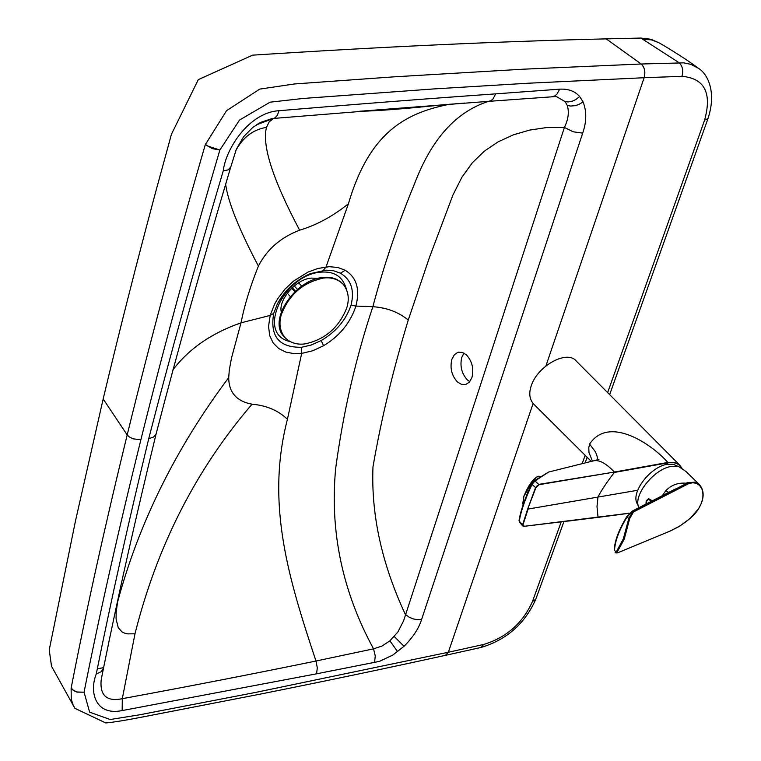 <?xml version="1.0" encoding="UTF-8"?>
<svg xmlns="http://www.w3.org/2000/svg" width="761" height="761" viewBox="0 0 761 761"><rect width="100%" height="100%" fill="white"/><g stroke="black" fill="none" stroke-linecap="round" stroke-linejoin="round"><path stroke-width="1.14" d="M677.918 466.322L673.133 464.229L667.387 464.277C649.818 466.588 628.757 494.745 638.222 505.095M648.8 499.311L652.025 500.976M646.232 503.953L646.555 501.261L648.401 499.368L651.587 501.204M522.75 503.83L523.806 496.4C527.858 486.507 532.158 480.058 536.705 477.071L537.418 476.69M522.997 505.161L523.834 496.505L526.583 491.558C530.883 483.264 534.783 478.155 538.274 476.234L540.101 476.386M523.777 502.897L522.836 502.384M527.934 492.3L526.583 491.558M290.274 296.505L287.249 293.213M294.203 285.879L297.38 289.304M292.214 287.62L295.401 291.063M294.83 291.606L291.644 288.162M298.569 282.769L301.603 286.031M284.719 337.332L284.395 336.971C267.025 320.676 295.411 279.354 323.13 277.442C330.835 276.557 337.266 278.574 342.431 283.482L342.65 283.72M305.094 343.886C297.018 344.961 290.293 342.859 284.937 337.57C279.972 331.216 278.735 323.663 281.218 314.902C288.933 294.593 303.087 282.302 323.672 278.022C331.387 277.137 337.817 279.154 342.983 284.062C348.3 290.635 349.594 298.474 346.864 307.577C339.159 327.382 325.232 339.492 305.094 343.886M309.499 274.112L306.16 275.549M279.325 300.452L277.803 303.354M289.979 341.518C255.639 334.069 283.891 274.692 320.723 272.153C334.421 271.021 342.983 276.738 346.417 289.294M281.332 312.153C278.003 299.729 296.524 278.688 311.544 278.107L317.813 278.393M686.631 483.663L687.735 483.692L685.823 483.13L686.631 483.663M686.393 483.511L632.867 511.145L626.969 517.138L628.814 518.479L633.114 511.316L687.059 483.625M662.355 495.687L665.789 490.712C671.392 484.985 678.146 482.493 686.051 483.245L686.774 483.387M686.755 482.902L694.498 482.16L699.54 484.786L686.156 471.611L678.47 466.436L671.659 466.36C654.422 468.5 632.467 495.506 638.888 507.711M645.984 504.077L646.203 500.843L648.505 498.645L652.367 500.805M648.505 498.645L646.412 501.708M665.789 490.712L668.71 492.424M670.327 491.739L686.27 483.711L686.051 483.245M670.051 531.092L617.903 552.724L616.705 552.981L617.181 552.048L616.315 551.868L615.906 552.924L618.217 552.61M626.693 516.89C618.997 529.589 614.917 540.538 614.45 549.727L614.498 550.526L616.315 551.868L623.269 539.016L628.814 518.479L629.68 518.65L633.475 511.944L632.324 511.078L626.969 517.138C619.14 530.046 614.983 541.176 614.498 550.526L614.27 550.117M617.181 552.048L624.22 539.207L629.68 518.65M687.345 482.569L688.8 483.596L688.448 482.94L686.232 483.929L633.114 511.316M688.448 483.749L633.475 511.944M687.602 483.34L688.096 483.092M618.132 552.629L670.384 530.95M670.232 531.016L680.077 525.88L690.465 518.184L698.76 508.434L701.423 503.173L702.841 497.97L702.983 493.09L701.88 488.838L699.663 485.508L696.534 483.378L692.805 482.702L688.8 483.596M703.088 495.126L702.298 489.294L699.54 484.786M597.785 517.413L524.491 526.298L522.864 525.138L528.105 509.052L637.737 490.255M679.963 465.371L681.97 468.31L679.963 465.371L576.362 361.161C567.116 349.251 537.161 366.307 531.235 385.865C528.733 393.123 529.466 399.087 533.404 403.787L591.287 461.413M679.82 465.228L674.722 462.545L667.863 462.45C652.215 444.567 609.114 414.783 589.585 444.072L588.776 447.649L588.985 452.614L592.458 461.118M629.575 513.161L524.557 526.251M629.547 513.19L597.87 517.404M597.813 517.356L568.524 521.057M598.032 517.29L597.005 506.56L597.965 497.076C601.076 490.797 606.536 482.588 614.346 472.448L667.825 462.859L666.522 464.438M523.711 526.26L522.636 525.88L522.512 525.014L527.725 508.928L535.544 487.611L538.969 484.367L614.384 472.058L667.749 462.469L667.387 464.277M614.26 472.077L539.064 484.681L534.954 480.971L531.987 484.538C525.128 499.026 520.885 511.24 519.268 521.171L522.864 525.138M527.725 508.928L535.896 487.734L539.064 484.681M519.04 520.448L519.392 522.046L519.059 520.343C520.705 510.479 524.9 498.407 531.625 484.129M535.069 488.914L537.209 485.661M614.469 472.429L614.384 472.058C605.965 463.173 598.936 459.454 593.295 460.9L548.652 472.029L534.954 480.971L533.746 481.152L531.635 484.11L535.896 487.734M597.461 459.72L597.166 456.505L595.549 452.015L589.585 444.072M667.939 462.84C674.588 461.879 679.154 463.639 681.647 468.11M340.452 273.209L345.171 270.26C356.614 277.308 360.191 289.247 355.901 306.074C350.345 322.892 339.558 336.115 323.539 345.741L321.218 340.538L311.401 344.961L301.66 347.263C279.116 347.701 269.794 336.419 273.703 313.418L277.242 304.257C284.747 290.141 295.848 279.915 310.536 273.58L326.041 270.145L333.727 270.802L340.452 273.209C351.144 279.591 354.674 290.236 351.059 305.151L355.901 306.074L372.852 306.702C355.663 358.345 343.268 412.262 335.658 468.453C329.741 531.34 342.364 591.468 373.537 648.838L315.977 661.024C289.361 580.605 265.275 504.686 287.439 419.273L301.679 353.399L293.917 353.618L285.765 352.077L278.678 348.528L273.199 343.03L269.736 335.734L268.547 326.393L270.174 315.425L273.703 313.418M301.66 347.263L301.679 353.399L312.761 350.754L323.539 345.741M345.171 270.26L337.874 267.482L329.209 266.683L317.765 268.5L308.005 272.096L293.594 281.047L285.052 289.075L277.736 298.654L274.626 304.067L270.174 315.425L241.028 322.835C211.568 333.099 188.842 348.823 172.842 369.989M287.439 419.273C278.212 410.455 266.407 405.432 252.043 404.205C236.566 401.323 228.795 392.448 228.719 377.589L229.299 369.894L231.534 357.908L241.028 322.835C244.509 305.142 250.302 286.231 258.398 266.084C266.959 249.37 280.704 237.403 299.625 230.183C316.253 225.266 332.509 216.476 348.405 203.815L326.06 266.902L323.32 270.326M102.212 674.541L101.108 680.572C99.967 695.782 107.025 701.823 122.302 698.684C189.67 686.251 254.231 673.704 315.977 661.024L317.28 667.692L316.595 673.808L379.492 661.366L392.866 655.031L404.015 646.298C412.928 637.395 418.788 628.472 421.594 619.521L416.952 619.663L412.938 618.817L409.142 617.2L405.337 614.384C381.813 563.911 371.026 514.712 372.985 466.788C381.213 419.311 392.961 370.407 408.248 320.067C398.659 312.124 386.864 307.663 372.852 306.702C383.772 265.665 397.689 224.619 414.612 183.563C431.477 139.13 456.115 111.724 488.533 101.365M449.951 104.171C407.078 112.647 369.77 130.816 348.405 203.815M488.372 101.365L490.778 100.766L492.957 99.063L495.725 93.86L559.677 89.17C568.248 88.695 574.907 91.149 579.635 96.514L583.097 101.936C586.779 111.382 586.636 121.779 582.688 133.127L573.147 131.786L564.415 127.42L403.596 620.833L397.832 632.068L389.908 640.81L382.051 646.032L373.537 648.838L375.259 655.944L374.555 662.631M316.595 673.808L122.16 710.574L122.302 698.684L134.982 633.808C157.108 545.808 196.138 469.271 252.043 404.205M134.982 633.808L127.772 633.875L124.652 633.152L122.007 631.887L118.269 627.796L116.081 619.083L116.157 612.348L117.594 601.98C138.949 522.74 175.991 447.944 228.719 377.589M117.327 602.969L117.594 601.98M464.981 103.058L273.589 118.431L269.166 121.893L266.483 127.353C261.822 145.427 272.866 179.701 299.625 230.183M225.675 184.466C228.062 201.988 238.973 229.194 258.398 266.084M266.483 127.353C253.27 129.503 243.073 137.189 235.881 150.402M408.248 320.067L429.499 257.313L452.976 194.921L461.86 177.323L472.315 162.797L484.472 151.049L498.227 141.793L513.352 134.849L529.599 130.093L546.693 127.544L564.415 127.42C568.343 119.382 569.295 112.057 567.259 105.427L565.109 101.622L556.833 96.809L555.254 96.561M559.677 89.17L556.871 94.288L554.655 95.972L552.22 96.571M451.844 359.373C449.818 368.153 451.701 375.696 457.494 382.003L461.556 384.419L465.665 384.524L469.413 382.117L471.953 377.504C474.017 368.647 472.124 361.056 466.255 354.731L462.26 352.372L457.627 352.438L454.412 354.674L451.844 359.373M545.96 365.784L644.129 77.727L681.97 76.319C704.572 78.326 712.115 92.928 704.61 120.124L607.639 392.619M681.97 76.319C683.559 70.602 682.598 66.064 679.097 62.725L640.886 38.06L606.194 38.878C499.682 41.37 381.832 46.792 252.623 55.153L198.298 79.629L171.444 134.269L156.233 189.889C136.951 261.689 119.268 331.377 103.173 398.964L127.182 434.95C149.575 343.496 175.629 246.669 205.346 144.457L212.243 148.623L219.862 150.022C189.87 251.958 163.548 348.519 140.89 439.725L133.118 438.84L129.208 436.862L127.182 434.95C104.894 526.222 86.212 610.598 71.153 688.077L73.56 690.389L77.127 691.996L84.071 692.196L89.617 712.153L110.174 719.525L139.215 714.864L256.181 692.31L448.343 652.253L533.119 403.482M122.16 710.574C95.458 716.139 88.999 692.206 96.267 673.961L101.042 671.82L103.477 668.31L101.812 676.634M96.267 673.961C111.039 600.391 128.533 521.951 148.747 438.64L153.598 437.023L156.081 434.055C135.867 516.881 118.326 594.959 103.477 668.31L103.591 667.758M395.007 108.404L393.466 109.451M256.238 124.937L275.121 117.784L277.299 115.396L279.021 110.716C355.187 104.276 427.416 98.664 495.725 93.86M148.747 438.64C170.264 355.121 195.101 265.865 223.249 170.854L228.119 169.893L230.716 167.154M463.982 353.104L461.746 357.385C459.777 366.117 461.661 373.641 467.387 379.939L469.803 381.661M698.227 68.167L690.921 64.362L683.768 62.859L641.19 64C644.662 67.387 645.623 71.972 644.082 77.727L527.82 83.244L434.055 88.913L303.306 98.445L270.06 102.183L239.515 120.067L219.862 150.022L207.506 145.969L205.508 144.305L226.55 110.678L259.71 89.123L294.517 83.957L393.665 76.861L523.511 69.184L641.19 64L606.194 38.878M140.89 439.725C118.326 530.75 99.387 614.907 84.071 692.196L76.985 692.11L73.484 690.55L71.115 688.267L71.258 699.14L72.923 704.667L75.063 708.605M445.356 655.364L448.343 652.253L483.635 644.472C506.398 637.566 522.683 623.24 532.472 601.504L561.161 522.036M582.136 463.734L585.161 455.316M704.61 120.124L707.968 118.602C716.681 92.49 708.034 74.074 698.256 68.186L698.313 68.233M448.296 652.263L445.708 655.278C387.13 668.158 325.603 681.038 261.147 693.946L148.328 715.882C127.049 720.068 112.856 722.417 105.741 722.95L74.863 708.301L51.52 666.255L49.227 649.913L75.586 520.419L103.173 398.964M643.102 39.315L651.435 39.867L658.75 42.692L650.94 39.249L640.886 38.06M652.072 500.957L648.543 499.34M624.22 539.207L623.269 539.016M670.574 530.864L677.975 527.126C687.915 520.866 694.574 515.073 697.942 509.765C704.258 499.558 704.819 491.254 699.606 484.843M524.396 526.27L522.636 525.88L519.392 522.046M533.49 481.551L531.635 484.11M351.059 305.151C345.998 320.01 336.058 331.806 321.218 340.538M397.632 651.72L389.908 640.81M404.015 646.298L394.284 636.548M641.238 63.991C644.71 67.387 645.67 71.962 644.129 77.727L644.082 77.727M223.249 170.854C225.751 148.661 249.285 112.4 279.021 110.716M582.688 133.127L421.594 619.521M271.801 118.678L260.642 122.378L252.747 127.458L243.625 136.685L236.281 149.375L230.583 167.582C202.426 262.193 177.589 351.021 156.081 434.055L156.205 433.561M583.097 101.936L578.788 104.514L575.211 105.674L570.474 106.055L567.259 105.427M565.109 101.622L568.153 101.945L572.538 101.108L575.782 99.577L579.635 96.514M483.635 644.472L481.047 647.459L445.404 655.354M535.877 599.002L535.763 599.326C524.852 623.754 506.617 639.801 481.047 647.459L480.695 647.544M563.891 521.704L535.763 599.326L532.472 601.504M98.825 668.519L103.391 667.711M648.401 499.368L648.933 499.273M284.937 337.57L284.395 336.971M342.431 283.482L342.983 284.062M614.27 550.07C614.593 541.119 618.731 530.037 626.664 516.824L632.324 511.078L675.359 489.019M615.906 552.924L615.145 552.362M629.471 513.266L597.927 517.394M548.662 472.029L533.88 481.047M594.465 460.605L598.974 459.273M303.182 277.327L310.536 273.58C295.506 280.2 284.405 290.426 277.242 304.257L281.494 297.323M446.821 104.409C406.393 108.709 377.209 111.011 359.268 111.296M555.359 96.571L488.962 101.327M257.361 124.224L271.943 118.659M358.812 111.334L488.971 101.327M459.035 352.086L458.236 352.248M707.968 118.602L609.656 394.645M585.085 462.983L587.14 457.285M658.75 42.692C659.977 43.187 683.787 57.227 697.989 67.986"/></g></svg>
